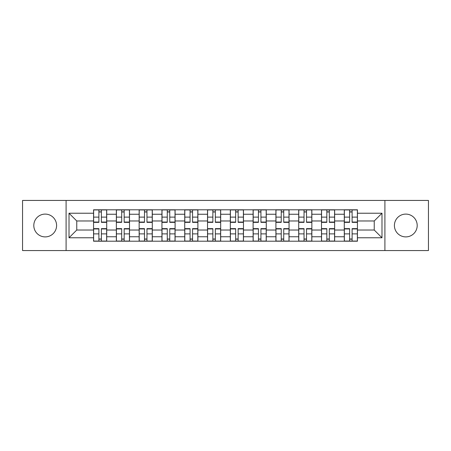 <?xml version="1.0" encoding="UTF-8"?>
<svg xmlns="http://www.w3.org/2000/svg" width="451" height="451" viewBox="0 0 451 451"><rect width="100%" height="100%" fill="white"/><g stroke="black" fill="none" stroke-linecap="round" stroke-linejoin="round"><path stroke-width="0.68" d="M405.804 214.101A11.399 11.399 0 0 0 394.405 225.5A11.399 11.399 0 0 0 405.804 236.899A11.399 11.399 0 0 0 417.198 225.5A11.399 11.399 0 0 0 405.804 214.101M45.196 214.101A11.399 11.399 0 0 0 33.802 225.5A11.399 11.399 0 0 0 45.196 236.899A11.399 11.399 0 0 0 56.595 225.5A11.399 11.399 0 0 0 45.196 214.101M384.906 250.559L428.45 250.559L428.45 200.441L22.55 200.441L22.55 250.559L384.906 250.559L384.906 200.441M116.352 241.206L116.352 214.248L106.712 214.248L106.712 241.206M106.712 214.248L106.712 209.794M116.352 214.248L116.352 209.794M129.505 209.794L129.505 241.206M139.15 241.206L139.15 209.794M152.297 209.794L152.297 241.206M161.943 241.206L161.943 209.794M175.089 209.794L175.089 241.206M184.735 241.206L184.735 209.794M197.888 209.794L197.888 241.206M207.528 241.206L207.528 209.794M220.68 209.794L220.68 241.206M230.32 241.206L230.32 209.794M243.472 209.794L243.472 241.206M253.112 241.206L253.112 209.794M266.265 209.794L266.265 241.206M275.911 241.206L275.911 209.794M289.057 209.794L289.057 241.206M298.703 241.206L298.703 209.794M311.85 209.794L311.85 241.206M321.495 241.206L321.495 209.794M334.648 209.794L334.648 241.206M344.288 241.206L344.288 209.794M344.288 230.027L334.648 230.027M321.495 230.027L311.85 230.027M298.703 230.027L289.057 230.027M275.911 230.027L266.265 230.027M253.112 230.027L243.472 230.027M230.32 230.027L220.68 230.027M207.528 230.027L197.888 230.027M184.735 230.027L175.089 230.027M161.943 230.027L152.297 230.027M139.15 230.027L129.505 230.027M116.352 230.027L106.712 230.027M344.288 220.973L334.648 220.973M321.495 220.973L311.85 220.973M298.703 220.973L289.057 220.973M275.911 220.973L266.265 220.973M253.112 220.973L243.472 220.973M230.32 220.973L220.68 220.973M207.528 220.973L197.888 220.973M184.735 220.973L175.089 220.973M161.943 220.973L152.297 220.973M139.15 220.973L129.505 220.973M116.352 220.973L106.712 220.973M76.76 230.027L93.56 230.027L93.56 220.973L76.76 220.973L76.76 230.027L69.014 237.773L69.014 213.227L93.56 213.227L93.56 220.973M357.44 220.973L357.44 230.027L374.24 230.027L374.24 220.973L357.44 220.973L357.44 209.794L93.56 209.794L93.56 213.227M357.44 213.227L381.986 213.227L381.986 237.773L357.44 237.773L357.44 230.027M93.56 230.027L93.56 241.206L357.44 241.206L357.44 237.773M93.56 237.773L69.014 237.773M66.094 250.559L66.094 200.441M101.379 239.013L98.893 239.013M98.893 211.987L101.379 211.987M124.172 239.013L121.685 239.013M121.685 211.987L124.172 211.987M146.964 239.013L144.483 239.013M144.483 211.987L146.964 211.987M169.756 239.013L167.276 239.013M167.276 211.987L169.756 211.987M192.554 239.013L190.068 239.013M190.068 211.987L192.554 211.987M215.347 239.013L212.861 239.013M212.861 211.987L215.347 211.987M238.139 239.013L235.653 239.013M235.653 211.987L238.139 211.987M260.932 239.013L258.446 239.013M258.446 211.987L260.932 211.987M283.724 239.013L281.244 239.013M281.244 211.987L283.724 211.987M306.517 239.013L304.036 239.013M304.036 211.987L306.517 211.987M329.315 239.013L326.828 239.013M326.828 211.987L329.315 211.987M352.107 239.013L349.621 239.013M349.621 211.987L352.107 211.987M69.014 213.227L76.76 220.973M374.24 230.027L381.986 237.773M374.24 220.973L381.986 213.227M101.379 222.05L106.639 222.05L106.639 222.36L101.379 222.36L101.379 209.94L106.639 209.94L103.713 209.94M106.639 222.05L106.639 209.94M98.893 211.84L101.379 211.84M96.553 209.94L93.633 209.94L93.633 222.36L98.893 222.36L98.893 209.94L96.773 209.94M93.633 209.94L103.499 209.94M98.893 228.64L98.893 241.06L93.633 241.06L93.633 228.64L98.893 228.64M101.379 239.16L98.893 239.16M103.713 241.06L106.639 241.06L106.639 228.64L101.379 228.64L101.379 241.06L103.499 241.06M106.639 241.06L96.773 241.06M124.172 222.05L129.431 222.05L129.431 222.36L124.172 222.36L124.172 209.94L129.431 209.94L126.511 209.94M129.431 222.05L129.431 209.94M121.685 211.84L124.172 211.84M119.352 209.94L116.426 209.94L116.426 222.36L121.685 222.36L121.685 209.94L119.571 209.94M116.426 209.94L126.291 209.94M146.964 222.36L146.964 209.94L152.224 209.94L152.224 222.36L146.964 222.36M144.483 211.84L146.964 211.84M142.144 209.94L139.218 209.94L139.218 222.36L144.483 222.36L144.483 209.94L142.364 209.94M139.218 209.94L149.084 209.94M121.685 228.64L121.685 241.06L116.426 241.06L116.426 228.64L121.685 228.64M124.172 239.16L121.685 239.16M126.511 241.06L129.431 241.06L129.431 228.64L124.172 228.64L124.172 241.06L126.291 241.06M129.431 241.06L119.571 241.06M144.483 228.64L144.483 241.06L139.218 241.06L139.218 228.64L144.483 228.64M146.964 239.16L144.483 239.16M149.304 241.06L152.224 241.06L152.224 228.64L146.964 228.64L146.964 241.06L149.084 241.06M152.224 241.06L142.364 241.06M169.756 222.36L169.756 209.94L175.016 209.94L175.016 222.36L169.756 222.36M167.276 211.84L169.756 211.84M171.876 209.94L162.016 209.94L162.016 222.36L167.276 222.36L167.276 209.94L165.156 209.94M192.554 222.36L192.554 209.94L197.814 209.94L197.814 222.36L192.554 222.36M190.068 211.84L192.554 211.84M187.729 209.94L184.809 209.94L184.809 222.36L190.068 222.36L190.068 209.94L187.949 209.94M184.809 209.94L194.669 209.94M215.347 222.36L215.347 209.94L220.607 209.94L220.607 222.36L215.347 222.36M212.861 211.84L215.347 211.84M210.521 209.94L207.601 209.94L207.601 222.36L212.861 222.36L212.861 209.94L210.741 209.94M207.601 209.94L217.467 209.94M167.276 228.64L167.276 241.06L162.016 241.06L162.016 228.64L167.276 228.64M169.756 239.16L167.276 239.16M172.096 241.06L175.016 241.06L175.016 228.64L169.756 228.64L169.756 241.06L171.876 241.06M175.016 241.06L165.156 241.06M190.068 228.64L190.068 241.06L184.809 241.06L184.809 228.64L190.068 228.64M192.554 239.16L190.068 239.16M194.888 241.06L197.814 241.06L197.814 228.64L192.554 228.64L192.554 241.06L194.669 241.06M197.814 241.06L187.949 241.06M212.861 228.95L207.601 228.95L207.601 228.64L212.861 228.64L212.861 241.06L207.601 241.06L210.521 241.06M207.601 228.95L207.601 241.06M215.347 239.16L212.861 239.16M217.681 241.06L220.607 241.06L220.607 228.64L215.347 228.64L215.347 241.06L217.467 241.06M220.607 241.06L210.741 241.06M238.139 222.05L243.399 222.05L243.399 222.36L238.139 222.36L238.139 209.94L243.399 209.94L240.479 209.94M243.399 222.05L243.399 209.94M235.653 211.84L238.139 211.84M233.319 209.94L230.393 209.94L230.393 222.36L235.653 222.36L235.653 209.94L233.533 209.94M230.393 209.94L240.259 209.94M235.653 228.95L230.393 228.95L230.393 228.64L235.653 228.64L235.653 241.06L230.393 241.06L233.319 241.06M230.393 228.95L230.393 241.06M238.139 239.16L235.653 239.16M240.479 241.06L243.399 241.06L243.399 228.64L238.139 228.64L238.139 241.06L240.259 241.06M243.399 241.06L233.533 241.06M260.932 222.05L266.191 222.05L266.191 222.36L260.932 222.36L260.932 209.94L266.191 209.94L263.271 209.94M266.191 222.05L266.191 209.94M258.446 211.84L260.932 211.84M256.112 209.94L253.186 209.94L253.186 222.36L258.446 222.36L258.446 209.94L256.331 209.94M253.186 209.94L263.051 209.94M258.446 228.64L258.446 241.06L253.186 241.06L253.186 228.64L258.446 228.64M260.932 239.16L258.446 239.16M263.271 241.06L266.191 241.06L266.191 228.64L260.932 228.64L260.932 241.06L263.051 241.06M266.191 241.06L256.331 241.06M283.724 222.36L283.724 209.94L288.984 209.94L288.984 222.36L283.724 222.36M281.244 211.84L283.724 211.84M278.904 209.94L275.984 209.94L275.984 222.36L281.244 222.36L281.244 209.94L279.124 209.94M275.984 209.94L285.844 209.94M281.244 228.64L281.244 241.06L275.984 241.06L275.984 228.64L281.244 228.64M283.724 239.16L281.244 239.16M286.064 241.06L288.984 241.06L288.984 228.64L283.724 228.64L283.724 241.06L285.844 241.06M288.984 241.06L279.124 241.06M306.517 222.05L311.782 222.05L311.782 222.36L306.517 222.36L306.517 209.94L311.782 209.94L308.856 209.94M311.782 222.05L311.782 209.94M304.036 211.84L306.517 211.84M301.696 209.94L298.776 209.94L298.776 222.36L304.036 222.36L304.036 209.94L301.916 209.94M298.776 209.94L308.636 209.94M304.036 228.64L304.036 241.06L298.776 241.06L298.776 228.64L304.036 228.64M306.517 239.16L304.036 239.16M308.856 241.06L311.782 241.06L311.782 228.64L306.517 228.64L306.517 241.06L308.636 241.06M311.782 241.06L301.916 241.06M329.315 222.36L329.315 209.94L334.574 209.94L334.574 222.36L329.315 222.36M326.828 211.84L329.315 211.84M324.489 209.94L321.569 209.94L321.569 222.36L326.828 222.36L326.828 209.94L324.709 209.94M321.569 209.94L331.429 209.94M326.828 228.95L321.569 228.95L321.569 228.64L326.828 228.64L326.828 241.06L321.569 241.06L324.489 241.06M321.569 228.95L321.569 241.06M329.315 239.16L326.828 239.16M331.648 241.06L334.574 241.06L334.574 228.64L329.315 228.64L329.315 241.06L331.429 241.06M334.574 241.06L324.709 241.06M352.107 222.05L357.367 222.05L357.367 222.36L352.107 222.36L352.107 209.94L357.367 209.94L354.447 209.94M357.367 222.05L357.367 209.94M349.621 211.84L352.107 211.84M347.287 209.94L344.361 209.94L344.361 222.36L349.621 222.36L349.621 209.94L347.501 209.94M344.361 209.94L354.227 209.94M349.621 228.64L349.621 241.06L344.361 241.06L344.361 228.64L349.621 228.64M352.107 239.16L349.621 239.16M354.447 241.06L357.367 241.06L357.367 228.64L352.107 228.64L352.107 241.06L354.227 241.06M357.367 241.06L347.501 241.06M321.495 214.248L311.85 214.248M298.703 214.248L289.057 214.248M275.911 214.248L266.265 214.248M253.112 214.248L243.472 214.248M230.32 214.248L220.68 214.248M207.528 214.248L197.888 214.248M184.735 214.248L175.089 214.248M161.943 214.248L152.297 214.248M139.15 214.248L129.505 214.248M344.288 214.248L334.648 214.248M321.495 236.752L311.85 236.752M298.703 236.752L289.057 236.752M275.911 236.752L266.265 236.752M253.112 236.752L243.472 236.752M230.32 236.752L220.68 236.752M207.528 236.752L197.888 236.752M184.735 236.752L175.089 236.752M161.943 236.752L152.297 236.752M139.15 236.752L129.505 236.752M116.352 236.752L106.712 236.752M344.288 236.752L334.648 236.752M101.379 217.117L106.639 217.117M93.633 222.05L98.893 222.05M93.633 217.117L98.893 217.117M98.893 228.95L93.633 228.95M98.893 233.883L93.633 233.883M106.639 228.95L101.379 228.95M106.639 233.883L101.379 233.883M124.172 217.117L129.431 217.117M116.426 222.05L121.685 222.05M116.426 217.117L121.685 217.117M146.964 222.05L152.224 222.05M146.964 217.117L152.224 217.117M139.218 222.05L144.483 222.05M139.218 217.117L144.483 217.117M121.685 228.95L116.426 228.95M121.685 233.883L116.426 233.883M129.431 228.95L124.172 228.95M129.431 233.883L124.172 233.883M144.483 228.95L139.218 228.95M144.483 233.883L139.218 233.883M152.224 228.95L146.964 228.95M152.224 233.883L146.964 233.883M169.756 222.05L175.016 222.05M169.756 217.117L175.016 217.117M162.016 222.05L167.276 222.05M162.016 217.117L167.276 217.117M192.554 222.05L197.814 222.05M192.554 217.117L197.814 217.117M184.809 222.05L190.068 222.05M184.809 217.117L190.068 217.117M215.347 222.05L220.607 222.05M215.347 217.117L220.607 217.117M207.601 222.05L212.861 222.05M207.601 217.117L212.861 217.117M167.276 228.95L162.016 228.95M167.276 233.883L162.016 233.883M175.016 228.95L169.756 228.95M175.016 233.883L169.756 233.883M190.068 228.95L184.809 228.95M190.068 233.883L184.809 233.883M197.814 228.95L192.554 228.95M197.814 233.883L192.554 233.883M212.861 233.883L207.601 233.883M220.607 228.95L215.347 228.95M220.607 233.883L215.347 233.883M238.139 217.117L243.399 217.117M230.393 222.05L235.653 222.05M230.393 217.117L235.653 217.117M235.653 233.883L230.393 233.883M243.399 228.95L238.139 228.95M243.399 233.883L238.139 233.883M260.932 217.117L266.191 217.117M253.186 222.05L258.446 222.05M253.186 217.117L258.446 217.117M258.446 228.95L253.186 228.95M258.446 233.883L253.186 233.883M266.191 228.95L260.932 228.95M266.191 233.883L260.932 233.883M283.724 222.05L288.984 222.05M283.724 217.117L288.984 217.117M275.984 222.05L281.244 222.05M275.984 217.117L281.244 217.117M281.244 228.95L275.984 228.95M281.244 233.883L275.984 233.883M288.984 228.95L283.724 228.95M288.984 233.883L283.724 233.883M306.517 217.117L311.782 217.117M298.776 222.05L304.036 222.05M298.776 217.117L304.036 217.117M304.036 228.95L298.776 228.95M304.036 233.883L298.776 233.883M311.782 228.95L306.517 228.95M311.782 233.883L306.517 233.883M329.315 222.05L334.574 222.05M329.315 217.117L334.574 217.117M321.569 222.05L326.828 222.05M321.569 217.117L326.828 217.117M326.828 233.883L321.569 233.883M334.574 228.95L329.315 228.95M334.574 233.883L329.315 233.883M352.107 217.117L357.367 217.117M344.361 222.05L349.621 222.05M344.361 217.117L349.621 217.117M349.621 228.95L344.361 228.95M349.621 233.883L344.361 233.883M357.367 228.95L352.107 228.95M357.367 233.883L352.107 233.883"/></g></svg>
